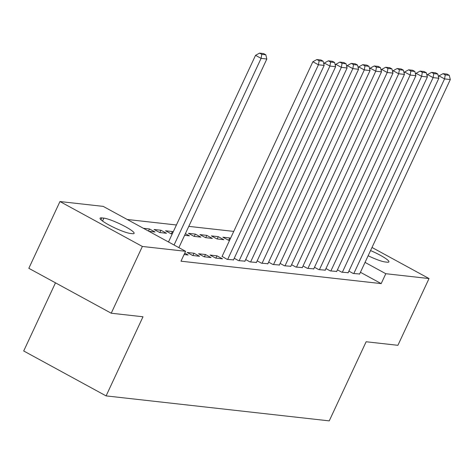 <?xml version="1.0" encoding="UTF-8"?>
<svg xmlns="http://www.w3.org/2000/svg" width="474" height="474" viewBox="0 0 474 474"><rect width="100%" height="100%" fill="white"/><g stroke="black" fill="none" stroke-linecap="round" stroke-linejoin="round"><path stroke-width="0.71" d="M233.753 231.407L188.788 226.371M176.417 224.984L127.216 219.48M55.482 282.824L23.7 350.979L106.099 395.897L329.24 420.876L366.135 341.754L397.899 345.309L429.029 278.552L385.8 273.711L365.039 262.395M106.099 395.897L142.994 316.774L111.23 313.219L28.831 268.302L59.961 201.545L103.19 206.38L185.589 251.297L142.36 246.462L59.961 201.545M337.435 269.836L341.766 272.195L348.165 272.704M314.505 267.271L318.83 269.629L325.229 270.139M291.569 264.699L295.9 267.063L302.299 267.567M228.669 240.241L229.736 237.948L222.857 237.178L228.427 240.211L229.582 240.342M229.736 237.948L230.506 238.369M268.634 262.134L272.965 264.492L279.364 265.002M199.921 234.612L205.491 237.646L212.37 238.416L206.806 235.382L199.921 234.612M245.704 259.568L250.029 261.926L256.428 262.436M185.399 233.646L189.44 235.851L184.623 235.311M222.105 256.387L227.099 259.361L233.498 259.865M154.056 229.475L159.625 232.509L166.504 233.279L160.935 230.246L154.056 229.475M204.164 256.789L211.043 257.56L205.479 254.526L198.594 253.756L204.164 256.789M184.078 254.544L188.113 254.994L184.73 253.152M185.589 251.297L180.979 261.192L381.191 283.606L360.424 272.283M192.699 255.51L199.578 256.28L194.008 253.24L187.129 252.47L192.699 255.51M143.361 228.278L149.47 228.966L155.039 231.999L148.931 231.312M215.629 258.075L222.513 258.845L216.944 255.812L210.065 255.042L215.629 258.075M171.333 233.824L172.406 231.531L165.521 230.761L171.09 233.795L172.252 233.925M172.406 231.531L173.17 231.952M234.233 258.283L238.564 260.641L244.963 261.15M188.456 233.327L194.026 236.36L200.905 237.13L195.335 234.097L188.456 233.327M257.169 260.848L261.5 263.212L267.899 263.716M211.392 235.898L216.956 238.932L223.841 239.702L218.271 236.668L211.392 235.898M280.104 263.42L284.43 265.778L290.829 266.287M303.034 265.985L307.365 268.343L313.764 268.853M325.97 268.551L330.301 270.915L336.7 271.418M348.905 271.122L353.231 273.48L359.63 273.99M370.555 250.556A17.651 2.566 -155 0 1 388.917 261.885A17.651 2.566 -155 0 1 387.175 262.193L385.113 261.962A17.651 2.566 -155 0 1 368.138 255.741M372.001 247.464L429.029 278.552M111.23 313.219L142.36 246.462M381.191 283.606L385.8 273.711M130.32 233.439A17.651 2.566 -155 0 1 111.769 226.436A17.651 2.566 -155 0 1 100.073 218.212A17.651 2.566 -155 0 1 101.815 217.898L103.877 218.129A17.651 2.566 -155 0 1 122.434 225.132A17.651 2.566 -155 0 1 134.124 233.356A17.651 2.566 -155 0 1 132.382 233.67L130.32 233.439M192.942 255.533L194.008 253.24M148.486 231.075L149.47 228.966M204.407 256.819L205.479 254.526M159.868 232.538L160.935 230.246M215.877 258.105L216.944 255.812M194.269 236.39L195.335 234.097M205.734 237.675L206.806 235.382M217.205 238.955L218.271 236.668M174.065 245.017L261.097 58.367L255.533 55.334L168.495 241.977M178.87 247.635L266.832 59.007L261.097 58.367L261.784 54.338L265.801 54.788L263.574 53.574L259.562 53.124L261.784 54.338M255.533 55.334L259.562 53.124M265.801 54.788L266.832 59.007M227.668 259.42L318.433 64.784L312.864 61.75L222.01 256.588M233.404 260.066L324.163 65.424L318.433 64.784L319.121 60.755L323.132 61.205L320.91 59.991L316.893 59.54L319.121 60.755M312.864 61.75L316.893 59.54M323.132 61.205L324.163 65.424M239.139 260.706L329.898 66.07L324.329 63.036L323.837 64.091M244.868 261.346L335.633 66.71L329.898 66.07L330.585 62.041L334.603 62.491L332.375 61.276L328.364 60.826L330.585 62.041M324.329 63.036L328.364 60.826M334.603 62.491L335.633 66.71M250.604 261.992L341.363 67.349L335.799 64.316L335.308 65.371M256.339 262.632L347.098 67.995L341.363 67.349L342.056 63.32L346.067 63.771L343.84 62.556L339.828 62.112L342.056 63.32M335.799 64.316L339.828 62.112M346.067 63.771L347.098 67.995M262.069 263.271L352.834 68.635L347.264 65.602L346.772 66.656M267.804 263.917L358.563 69.275L352.834 68.635L353.521 64.606L357.532 65.056L355.31 63.842L351.293 63.392L353.521 64.606M347.264 65.602L351.293 63.392M357.532 65.056L358.563 69.275M273.539 264.557L364.299 69.921L358.729 66.887L358.237 67.942M279.269 265.197L370.034 70.561L364.299 69.921L364.986 65.892L369.003 66.342L366.775 65.128L362.758 64.677L364.986 65.892M358.729 66.887L362.758 64.677M369.003 66.342L370.034 70.561M285.004 265.843L375.764 71.201L370.2 68.167L369.708 69.222M290.74 266.483L381.499 71.847L375.764 71.201L376.457 67.172L380.468 67.622L378.24 66.407L374.229 65.963L376.457 67.172M370.2 68.167L374.229 65.963M380.468 67.622L381.499 71.847M296.469 267.123L387.234 72.486L381.665 69.453L381.173 70.508M302.205 267.769L392.964 73.126L387.234 72.486L387.922 68.457L391.933 68.908L389.705 67.693L385.694 67.243L387.922 68.457M381.665 69.453L385.694 67.243M391.933 68.908L392.964 73.126M307.94 268.408L398.699 73.772L393.13 70.733L392.638 71.793M313.67 269.048L404.435 74.412L398.699 73.772L399.386 69.743L403.404 70.193L401.176 68.979L397.159 68.529L399.386 69.743M393.13 70.733L397.159 68.529M403.404 70.193L404.435 74.412M319.405 269.694L410.164 75.052L404.6 72.018L404.109 73.073M325.14 270.334L415.899 75.698L410.164 75.052L410.857 71.023L414.869 71.473L412.641 70.259L408.629 69.814L410.857 71.023M404.6 72.018L408.629 69.814M414.869 71.473L415.899 75.698M330.87 270.974L421.635 76.338L416.065 73.304L415.574 74.359M336.605 271.62L427.364 76.978L421.635 76.338L422.322 72.309L426.333 72.759L424.106 71.544L420.094 71.094L422.322 72.309M416.065 73.304L420.094 71.094M426.333 72.759L427.364 76.978M342.341 272.26L433.1 77.623L427.53 74.584L427.038 75.644M348.07 272.9L438.835 78.263L433.1 77.623L433.787 73.594L437.804 74.045L435.576 72.83L431.559 72.38L433.787 73.594M427.53 74.584L431.559 72.38M437.804 74.045L438.835 78.263M353.805 273.545L444.565 78.903L439.001 75.87L438.509 76.924M359.541 274.185L450.3 79.549L444.565 78.903L445.258 74.874L449.269 75.325L447.041 74.11L443.03 73.666L445.258 74.874M439.001 75.87L443.03 73.666M449.269 75.325L450.3 79.549M101.815 217.898L100.956 219.746M103.877 218.129L102.526 221.032"/></g></svg>
